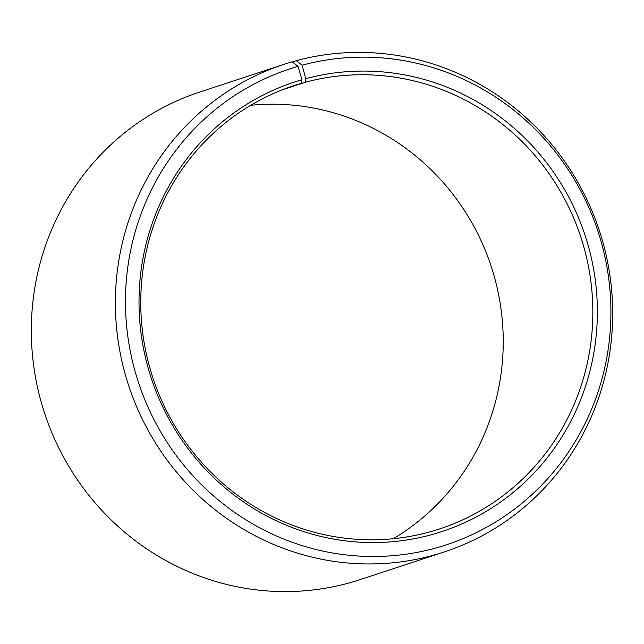 <?xml version="1.0" encoding="UTF-8"?>
<svg xmlns="http://www.w3.org/2000/svg" width="644" height="644" viewBox="0 0 644 644"><rect width="100%" height="100%" fill="white"/><g stroke="black" fill="none" stroke-linecap="round" stroke-linejoin="round"><path stroke-width="0.97" d="M282.853 89.621L305.248 82.263A233.297 225.247 -108.2 0 1 582.619 242.756A233.297 225.247 -108.2 0 1 439.659 528.909A233.297 225.247 -108.2 0 1 428.357 532.282A233.297 225.247 -108.2 0 1 150.986 371.789A233.297 225.247 -108.2 0 1 293.946 85.636A233.297 225.247 -108.2 0 1 301.464 83.318L301.939 79.759L298.027 66.34L292.159 61.832A256.634 247.771 -108.2 0 0 283.891 64.384L199.825 92.02A256.634 247.771 -108.2 0 0 42.568 406.783A256.634 247.771 -108.2 0 0 347.68 583.327A256.634 247.771 -108.2 0 0 360.109 579.616L444.175 551.98A256.634 247.771 -108.2 0 1 431.746 555.692A256.634 247.771 -108.2 0 1 126.635 379.147A256.634 247.771 -108.2 0 1 283.891 64.384M286.524 88.228L301.464 83.318M305.248 82.263L305.779 78.689L302.092 65.205L296.321 60.673L292.344 61.977M296.321 60.673A256.634 247.771 -108.2 0 1 601.432 237.217A256.634 247.771 -108.2 0 1 444.175 551.98M302.092 65.205A250.516 241.87 -108.2 0 1 601.738 243.843A250.516 241.87 -108.2 0 1 434.289 548.43A250.516 241.87 -108.2 0 1 135.224 371.894A250.516 241.87 -108.2 0 1 298.027 66.34M305.779 78.689A236.533 228.37 -108.2 0 1 588.705 247.36A236.533 228.37 -108.2 0 1 430.594 534.947A236.533 228.37 -108.2 0 1 148.225 368.263A236.533 228.37 -108.2 0 1 301.939 79.759M250.758 105.278A233.297 225.247 -108.2 0 1 491.179 266.391A233.297 225.247 -108.2 0 1 393.243 538.722"/></g></svg>
